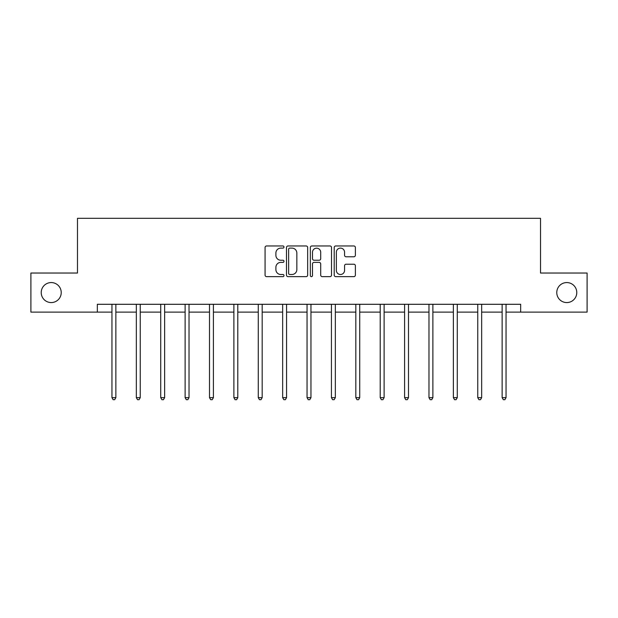 <?xml version="1.0" encoding="UTF-8"?>
<svg xmlns="http://www.w3.org/2000/svg" width="618" height="618" viewBox="0 0 618 618"><rect width="100%" height="100%" fill="white"/><g stroke="black" fill="none" stroke-linecap="round" stroke-linejoin="round"><path stroke-width="0.93" d="M283.986 247.038A1.074 1.074 0 0 0 282.913 245.964L266.613 245.964A1.537 1.537 0 0 0 265.076 247.494L265.076 275.118A1.537 1.537 0 0 0 266.613 276.648L282.913 276.648A1.074 1.074 0 0 0 283.986 275.574A1.074 1.074 0 0 0 282.913 274.5L280.804 274.5A4.913 4.913 0 0 1 275.898 269.595L275.898 267.293A4.913 4.913 0 0 1 280.804 262.38L282.913 262.38A1.074 1.074 0 0 0 283.986 261.306A1.074 1.074 0 0 0 282.913 260.232L280.804 260.232A4.913 4.913 0 0 1 275.898 255.319L275.898 253.017A4.913 4.913 0 0 1 280.804 248.112L282.913 248.112A1.074 1.074 0 0 0 283.986 247.038M556.772 292.569A10.004 10.004 0 0 0 566.776 302.573A10.004 10.004 0 0 0 576.779 292.569A10.004 10.004 0 0 0 566.776 282.565A10.004 10.004 0 0 0 556.772 292.569M41.221 292.569A10.004 10.004 0 0 0 51.224 302.573A10.004 10.004 0 0 0 61.228 292.569A10.004 10.004 0 0 0 51.224 282.565A10.004 10.004 0 0 0 41.221 292.569M353.844 256.779A1.537 1.537 0 0 0 355.381 255.242L355.381 247.494A1.537 1.537 0 0 0 353.844 245.964L335.736 245.964A1.537 1.537 0 0 0 334.207 247.494L334.207 275.118A1.537 1.537 0 0 0 335.736 276.648L353.844 276.648A1.537 1.537 0 0 0 355.381 275.118L355.381 265.755A1.537 1.537 0 0 0 353.844 264.218L346.095 264.218A1.537 1.537 0 0 0 344.558 265.755L344.558 270.398A4.102 4.102 0 0 1 340.456 274.5A4.102 4.102 0 0 1 336.354 270.398L336.354 252.214A4.102 4.102 0 0 1 340.456 248.112A4.102 4.102 0 0 1 344.558 252.214L344.558 255.242A1.537 1.537 0 0 0 346.095 256.779L353.844 256.779M97.335 312.113L30.9 312.113L30.9 273.032L77.482 273.032L77.482 218.316L540.518 218.316L540.518 273.032L587.1 273.032L587.1 312.113L520.665 312.113L520.665 304.295L97.335 304.295L97.335 312.113L111.951 312.113M307.656 247.494A1.537 1.537 0 0 0 306.126 245.964L288.019 245.964A1.537 1.537 0 0 0 286.482 247.494L286.482 275.118A1.537 1.537 0 0 0 288.019 276.648L306.126 276.648A1.537 1.537 0 0 0 307.656 275.118L307.656 247.494M311.874 245.964L329.981 245.964A1.537 1.537 0 0 1 331.518 247.494L331.518 275.118A1.537 1.537 0 0 1 329.981 276.648L322.233 276.648A1.537 1.537 0 0 1 320.703 275.118L320.703 263.917A1.537 1.537 0 0 0 319.166 262.38L314.029 262.38A1.537 1.537 0 0 0 312.492 263.917L312.492 275.574A1.074 1.074 0 0 1 311.418 276.648A1.074 1.074 0 0 1 310.344 275.574L310.344 247.494A1.537 1.537 0 0 1 311.874 245.964M115.86 312.113L136.339 312.113M140.247 312.113L160.726 312.113M164.635 312.113L185.114 312.113M189.023 312.113L209.502 312.113M213.411 312.113L233.89 312.113M237.791 312.113L258.27 312.113M262.179 312.113L282.658 312.113M286.567 312.113L307.046 312.113M310.954 312.113L331.433 312.113M335.342 312.113L355.821 312.113M359.73 312.113L380.209 312.113M384.11 312.113L404.589 312.113M408.498 312.113L428.977 312.113M432.886 312.113L453.365 312.113M457.274 312.113L477.753 312.113M481.661 312.113L502.14 312.113M506.049 312.113L520.665 312.113M289.703 248.112A1.074 1.074 0 0 0 288.629 249.185L288.629 273.426A1.074 1.074 0 0 0 289.703 274.5L291.928 274.5A4.913 4.913 0 0 0 296.841 269.595L296.841 253.017A4.913 4.913 0 0 0 291.928 248.112L289.703 248.112M320.703 252.291A4.102 4.102 0 0 0 316.594 248.189A4.102 4.102 0 0 0 312.492 252.291L312.492 258.695A1.537 1.537 0 0 0 314.029 260.232L319.166 260.232A1.537 1.537 0 0 0 320.703 258.695L320.703 252.291M116.068 304.295L115.975 304.527A1.56 1.56 0 0 0 115.86 305.107L115.86 397.652L111.951 397.652L111.951 305.107A1.56 1.56 0 0 0 111.843 304.527L111.75 304.295M115.86 397.652L114.693 399.684L113.125 399.684L111.951 397.652M140.456 304.295L140.363 304.527A1.56 1.56 0 0 0 140.247 305.107L140.247 397.652L136.339 397.652L136.339 305.107A1.56 1.56 0 0 0 136.23 304.527L136.138 304.295M140.247 397.652L139.073 399.684L137.513 399.684L136.339 397.652M164.844 304.295L164.751 304.527A1.56 1.56 0 0 0 164.635 305.107L164.635 397.652L160.726 397.652L160.726 305.107A1.56 1.56 0 0 0 160.61 304.527L160.518 304.295M164.635 397.652L163.461 399.684L161.901 399.684L160.726 397.652M189.224 304.295L189.131 304.527A1.56 1.56 0 0 0 189.023 305.107L189.023 397.652L185.114 397.652L185.114 305.107A1.56 1.56 0 0 0 184.998 304.527L184.906 304.295M189.023 397.652L187.849 399.684L186.288 399.684L185.114 397.652M213.612 304.295L213.519 304.527A1.56 1.56 0 0 0 213.411 305.107L213.411 397.652L209.502 397.652L209.502 305.107A1.56 1.56 0 0 0 209.386 304.527L209.293 304.295M213.411 397.652L212.237 399.684L210.676 399.684L209.502 397.652M238 304.295L237.907 304.527A1.56 1.56 0 0 0 237.791 305.107L237.791 397.652L233.89 397.652L233.89 305.107A1.56 1.56 0 0 0 233.774 304.527L233.681 304.295M237.791 397.652L236.624 399.684L235.056 399.684L233.89 397.652M262.387 304.295L262.295 304.527A1.56 1.56 0 0 0 262.179 305.107L262.179 397.652L258.27 397.652L258.27 305.107A1.56 1.56 0 0 0 258.162 304.527L258.069 304.295M262.179 397.652L261.012 399.684L259.444 399.684L258.27 397.652M286.775 304.295L286.682 304.527A1.56 1.56 0 0 0 286.567 305.107L286.567 397.652L282.658 397.652L282.658 305.107A1.56 1.56 0 0 0 282.55 304.527L282.457 304.295M286.567 397.652L285.392 399.684L283.832 399.684L282.658 397.652M311.163 304.295L311.07 304.527A1.56 1.56 0 0 0 310.954 305.107L310.954 397.652L307.046 397.652L307.046 305.107A1.56 1.56 0 0 0 306.93 304.527L306.837 304.295M310.954 397.652L309.78 399.684L308.22 399.684L307.046 397.652M335.543 304.295L335.45 304.527A1.56 1.56 0 0 0 335.342 305.107L335.342 397.652L331.433 397.652L331.433 305.107A1.56 1.56 0 0 0 331.318 304.527L331.225 304.295M335.342 397.652L334.168 399.684L332.608 399.684L331.433 397.652M359.931 304.295L359.838 304.527A1.56 1.56 0 0 0 359.73 305.107L359.73 397.652L355.821 397.652L355.821 305.107A1.56 1.56 0 0 0 355.705 304.527L355.613 304.295M359.73 397.652L358.556 399.684L356.988 399.684L355.821 397.652M384.319 304.295L384.226 304.527A1.56 1.56 0 0 0 384.11 305.107L384.11 397.652L380.209 397.652L380.209 305.107A1.56 1.56 0 0 0 380.093 304.527L380 304.295M384.11 397.652L382.944 399.684L381.376 399.684L380.209 397.652M408.707 304.295L408.614 304.527A1.56 1.56 0 0 0 408.498 305.107L408.498 397.652L404.589 397.652L404.589 305.107A1.56 1.56 0 0 0 404.481 304.527L404.388 304.295M408.498 397.652L407.324 399.684L405.763 399.684L404.589 397.652M433.094 304.295L433.002 304.527A1.56 1.56 0 0 0 432.886 305.107L432.886 397.652L428.977 397.652L428.977 305.107A1.56 1.56 0 0 0 428.869 304.527L428.776 304.295M432.886 397.652L431.712 399.684L430.151 399.684L428.977 397.652M457.482 304.295L457.39 304.527A1.56 1.56 0 0 0 457.274 305.107L457.274 397.652L453.365 397.652L453.365 305.107A1.56 1.56 0 0 0 453.249 304.527L453.156 304.295M457.274 397.652L456.099 399.684L454.539 399.684L453.365 397.652M481.862 304.295L481.77 304.527A1.56 1.56 0 0 0 481.661 305.107L481.661 397.652L477.753 397.652L477.753 305.107A1.56 1.56 0 0 0 477.637 304.527L477.544 304.295M481.661 397.652L480.487 399.684L478.927 399.684L477.753 397.652M506.25 304.295L506.157 304.527A1.56 1.56 0 0 0 506.049 305.107L506.049 397.652L502.14 397.652L502.14 305.107A1.56 1.56 0 0 0 502.025 304.527L501.932 304.295M506.049 397.652L504.875 399.684L503.307 399.684L502.14 397.652"/></g></svg>
